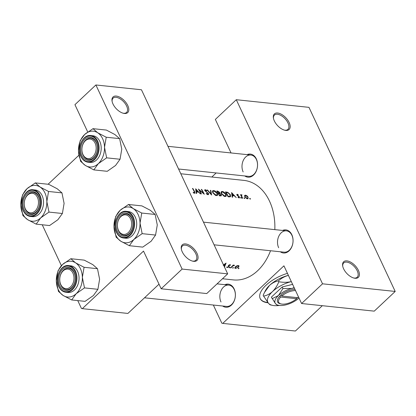 <?xml version="1.0" encoding="UTF-8"?>
<svg xmlns="http://www.w3.org/2000/svg" width="416" height="416" viewBox="0 0 416 416"><rect width="100%" height="100%" fill="white"/><g stroke="black" fill="none" stroke-linecap="round" stroke-linejoin="round"><path stroke-width="0.62" d="M112.996 104A10.722 5.699 -133.2 0 1 112.06 101.145A10.722 5.699 -133.2 0 1 117.619 96.335A10.722 5.699 -133.2 0 1 127.774 105.55A10.722 5.699 -133.2 0 1 123.5 113.308A10.722 5.699 -133.2 0 1 112.996 104M123.084 113.199A9.828 5.226 46.8 0 0 126.568 112.455A9.828 5.226 46.8 0 0 126.61 106.007A9.828 5.226 46.8 0 0 119.876 98.68A9.828 5.226 46.8 0 0 113.1 98.134A9.828 5.226 46.8 0 0 112.143 101.572M182.255 251.857A10.722 5.699 -133.2 0 1 181.319 249.002A10.722 5.699 -133.2 0 1 186.883 244.192A10.722 5.699 -133.2 0 1 197.033 253.406A10.722 5.699 -133.2 0 1 192.759 261.165A10.722 5.699 -133.2 0 1 182.255 251.857M192.343 261.056A9.828 5.226 46.8 0 0 195.827 260.312A9.828 5.226 46.8 0 0 195.868 253.864A9.828 5.226 46.8 0 0 189.134 246.537A9.828 5.226 46.8 0 0 182.359 245.991A9.828 5.226 46.8 0 0 181.407 249.428M274.342 120.942A10.722 5.699 -133.2 0 1 273.411 118.087A10.722 5.699 -133.2 0 1 278.97 113.277A10.722 5.699 -133.2 0 1 289.12 122.491A10.722 5.699 -133.2 0 1 284.846 130.25A10.722 5.699 -133.2 0 1 274.342 120.942M284.43 130.135A9.828 5.226 46.8 0 0 287.914 129.392A9.828 5.226 46.8 0 0 287.955 122.949A9.828 5.226 46.8 0 0 281.221 115.622A9.828 5.226 46.8 0 0 274.446 115.076A9.828 5.226 46.8 0 0 273.494 118.513M343.606 268.798A10.722 5.699 -133.2 0 1 342.67 265.944A10.722 5.699 -133.2 0 1 348.228 261.134A10.722 5.699 -133.2 0 1 358.384 270.348A10.722 5.699 -133.2 0 1 354.11 278.101A10.722 5.699 -133.2 0 1 343.606 268.798M353.688 277.992A9.828 5.226 46.8 0 0 357.178 277.248A9.828 5.226 46.8 0 0 357.214 270.8A9.828 5.226 46.8 0 0 350.485 263.479A9.828 5.226 46.8 0 0 343.71 262.933A9.828 5.226 46.8 0 0 342.753 266.365M287.451 273.354A26.806 11.918 154.9 0 0 260.192 298.589A26.806 11.918 154.9 0 0 267.93 302.775A26.806 11.918 154.9 0 0 268.107 302.791M260.13 298.444A26.806 11.918 154.9 0 0 267.795 302.484A26.806 11.918 154.9 0 0 267.878 302.494M247.057 154.632A11.617 8.377 96 0 1 256.308 158.891A11.617 8.377 96 0 1 255.133 173.186A11.617 8.377 96 0 1 244.821 175.958M178.578 169.005L248.638 176.358A10.722 7.732 -84 0 0 256.251 170.94A10.722 7.732 -84 0 0 256.376 159.474A10.722 7.732 -84 0 0 250.879 155.033A10.722 7.732 -84 0 0 243.266 160.451A10.722 7.732 -84 0 0 243.142 171.917M282.573 230.443A11.617 8.377 96 0 1 291.824 234.702A11.617 8.377 96 0 1 290.644 248.997A11.617 8.377 96 0 1 280.332 251.774M214.089 244.816L284.154 252.174A10.722 7.732 -84 0 0 291.762 246.756A10.722 7.732 -84 0 0 291.886 235.284A10.722 7.732 -84 0 0 286.39 230.844A10.722 7.732 -84 0 0 278.782 236.262A10.722 7.732 -84 0 0 278.658 247.733M224.905 284.69A11.617 8.377 96 0 1 234.156 288.948A11.617 8.377 96 0 1 232.981 303.243A11.617 8.377 96 0 1 222.669 306.015M144.508 297.809L226.486 306.415A10.722 7.732 -84 0 0 234.099 300.997A10.722 7.732 -84 0 0 234.224 289.531A10.722 7.732 -84 0 0 228.727 285.09A10.722 7.732 -84 0 0 221.114 290.508A10.722 7.732 -84 0 0 220.99 301.974M229.247 267.462L229.284 267.805L229.965 267.54L229.923 267.192L229.247 267.462L229.284 267.805L229.169 267.556M229.804 267.197L229.965 267.54L229.923 267.192M226.652 267.129L227.172 267.582L228.904 266.9L229.185 266.458L228.972 265.387L230.5 265.174L230.074 264.67L228.571 265.361L228.504 266.874L227.5 267.254L227.167 266.9L226.684 267.316M227.5 267.254L227.167 266.9M228.301 265.819L228.665 266.599M230.298 264.742L230.5 265.174L230.074 264.67M229.596 264.716L230.006 265.398M228.93 265.907L228.654 265.278M224.39 267.238L226.106 263.084L223.475 264.852M223.954 265.871L224.552 265.933L224.271 266.552M233.21 265.054A50.04 36.078 96 0 1 230.469 267.878L230.854 267.92A50.04 36.078 -84 0 0 231.795 267.01L232.804 266.042L234.655 265.262L233.199 265.533A50.04 36.078 -84 0 0 233.594 265.096L233.21 265.054M238.254 268.408L238.295 268.752L238.971 268.486L238.935 268.138L238.254 268.408L238.295 268.752L238.176 268.502M238.81 268.138L238.971 268.486L238.935 268.138M238.878 265.736L239.07 266.146L238.316 265.533L236.673 265.897L235.279 266.874L234.78 268.102L235.477 268.455L238.54 267.218L239.018 265.923M232.674 267.821L232.71 268.164L233.392 267.899L233.35 267.55L232.674 267.821L232.71 268.164L232.596 267.914M233.23 267.556L233.392 267.899L233.35 267.55M180.804 173.758L243.844 180.378A50.04 36.078 96 0 1 269.49 201.1A50.04 36.078 96 0 1 274.815 229.627M270.53 250.744A50.04 36.078 96 0 1 233.392 279.906L222.482 278.762M250.234 199.139L250.39 198.754L249.829 198.302L249.673 198.682L250.396 199.098M247.842 198.827L248.118 197.137L247.005 195.832L245.487 195.13L244.613 195.582L244.858 196.794L246.927 198.734L248.144 198.671M244.65 198.552L244.811 198.172L244.249 197.714L244.093 198.094L244.811 198.51M241.868 197.293L242.117 197.054A50.04 36.078 -84 0 1 242.715 198.286L242.325 198.25A50.04 36.078 96 0 0 240.458 194.662L240.848 194.704A50.04 36.078 -84 0 1 241.14 195.213L240.9 195.442M241.223 198.193L241.384 197.808L240.822 197.356L240.666 197.735L241.384 198.151M239.418 197.943L239.522 197.007L237.338 195.125L237.484 194.693L238.238 195.12L238.332 194.844L237.245 194.267L236.964 195.099L239.148 196.986L238.878 197.517L238.066 197.064L237.973 197.376L239.528 197.87M236.246 197.61L234.406 195.894L232.45 195.692L232.58 197.226L232.159 197.179L231.582 192.551L236.246 197.61M229.403 196.893L228.067 196.752A50.04 36.078 96 0 0 225.451 191.906L227.791 192.306L230.391 194.704L230.552 196.695L229.403 196.893M225.649 196.498C226.418 196.134 226.517 195.364 225.935 194.178C224.942 192.618 223.694 191.708 222.196 191.454L221.244 191.688L221.416 193.726L224.188 196.342L225.966 196.316M221.307 195.811L219.445 195.848A50.04 36.078 96 0 0 216.83 191.001L217.667 191.09L219.731 192.39L219.804 193.357L221.296 194.693L221.291 195.827M217.027 195.593C217.797 195.229 217.896 194.459 217.313 193.268C216.32 191.714 215.072 190.804 213.574 190.549L212.623 190.783L212.794 192.816L215.566 195.437L217.344 195.411M211.598 195.021L207.1 189.977L207.516 190.024L211.058 193.955L210.387 190.325L210.803 190.367L211.598 195.021M208.468 194.693L208.572 193.539L205.239 190.674L205.52 190.148L206.721 190.835L206.898 190.585L205.27 189.675L204.864 190.653L208.182 193.492L207.75 194.246L206.393 193.315L206.159 193.528L207.407 194.584L208.551 194.631M204.303 194.256L199.358 190.107A50.04 36.078 -84 0 1 201.375 193.95L200.985 193.908A50.04 36.078 96 0 0 198.37 189.062L203.398 193.144A50.04 36.078 96 0 0 201.297 189.368L201.682 189.41A50.04 36.078 -84 0 1 204.303 194.256M200.325 193.84L198.479 192.124L196.524 191.916L196.659 193.45L196.232 193.409L195.66 188.776L200.325 193.84M194.948 193.274L194.662 191.703A50.04 36.078 -84 0 0 192.842 188.479L192.457 188.443A50.04 36.078 96 0 1 194.251 191.615L194.293 192.837L193.242 192.296L193.201 192.66L194.979 193.242M194.059 193.216L194.532 192.774L193.944 193.164M208.177 194.137L207.402 194.579M204.688 190.226L205.27 189.675L204.766 189.805M205.02 190.882L205.52 190.148M239.148 196.986L238.576 197.803M236.808 194.678L237.245 194.267L236.896 194.345M237.115 195.338L237.484 194.693M240.609 197.553L240.822 197.356L240.666 197.735M242.117 197.054L241.545 195.832L241.987 194.875L241.582 194.724L241.145 195.135M241.036 195.686L241.753 195.14M244.036 197.912L244.249 197.714L244.093 198.094M244.78 195.291L244.613 195.582M48.074 184.252L78.92 155.23M213.34 305.037L221.842 323.19L222.737 323.393L283.93 265.829L301.584 303.519L322.53 283.811L236.293 99.715L308.963 107.349L395.2 291.444L322.53 283.811M222.737 323.393L295.402 331.027L322.327 305.698M182.125 269.069L95.888 84.973L141.456 89.762L227.692 273.858L182.125 269.069L161.174 288.777L143.52 251.087L82.326 308.651L127.899 313.435L159.016 284.164M82.326 308.651L81.437 308.448L77.756 300.586M61.396 265.668L42.24 224.775M161.174 288.777L206.747 293.561L227.692 273.858M87.724 131.986L74.937 104.681L95.888 84.973M211.843 177.018L216.164 172.952M301.584 303.519L374.249 311.147L395.2 291.444M231.052 152.948L215.348 119.423L236.293 99.715M250.052 199.077L250.39 198.754M244.582 195.983L245.487 195.13M247.858 197.382L248.118 197.137M245.726 195.556L247.733 197.101L247.77 198.245L247.198 198.39L245.248 196.836L245.201 195.686L245.726 195.556M246.865 198.708L247.198 198.39M244.468 198.494L244.811 198.172M241.706 195.14L241.987 194.875M241.259 196.102L241.545 195.832M241.041 198.13L241.384 197.808M239.216 197.298L239.522 197.007M232.066 196.05L232.45 195.692M232.154 193.461L233.938 195.369L232.398 195.208L232.154 193.461L231.795 193.799M233.48 195.801L233.938 195.369M232.019 195.567L232.398 195.208M227.464 192.618L227.791 192.306M228.207 196.274A50.04 36.078 -84 0 0 226.127 192.421L227.833 192.722L230.001 194.662L229.871 196.326L227.958 196.513M230.121 196.186L229.289 196.877M221.005 192.572L222.196 191.454M222.508 191.932L225.545 194.137L225.602 195.801L224.723 196.03L221.801 193.762L221.692 192.135L222.508 191.932M224.333 196.399L224.723 196.03M219.466 192.644L219.731 192.39M219.502 193.643L219.804 193.357M221.01 194.958L221.296 194.693M217.506 191.516L219.352 192.358L219.383 192.982L218.379 193.034A50.04 36.078 -84 0 0 217.506 191.516L217.272 191.734M218.239 193.44L218.639 193.06M218.65 193.528L219.747 193.7L220.906 194.652L220.901 195.328L219.586 195.369A50.04 36.078 -84 0 0 218.65 193.528L218.41 193.757M219.669 195.868L220.137 195.426M212.384 191.667L213.574 190.549M213.886 191.027L216.923 193.227L216.98 194.896L216.102 195.125L213.179 192.858L213.07 191.23L213.886 191.027M215.712 195.494L216.102 195.125M210.47 190.679L210.803 190.367M208.281 193.809L208.572 193.539M196.144 192.28L196.524 191.916M196.232 189.691L198.016 191.599L196.472 191.438L196.232 189.691L195.868 190.029M197.558 192.026L198.016 191.599M196.092 191.792L196.472 191.438M224.338 265.47L224.552 265.933M225.259 263.645L224.734 265.512L223.735 265.408M223.194 265.351L225.378 263.9M228.842 265.112L228.972 265.387M228.337 265.694L228.904 266.9M226.907 267.015L227.172 267.582M228.296 265.892L228.467 266.261M233.059 265.226L233.199 265.533M233.979 265.174L234.161 265.554M233.88 265.205L234.01 265.481M232.638 265.689L232.804 266.042M230.724 267.634L230.854 267.92M193.684 193.008L193.976 192.733M238.384 266.89L238.54 267.218M234.936 267.296L235.477 268.455M237.983 265.897L238.508 266.193L238.15 267.181L235.82 268.128L235.279 267.842L235.659 266.921L237.983 265.897L237.817 265.538M235.529 266.635L235.659 266.921M27.628 195.094A9.828 7.088 -84 0 0 25.298 208.77A9.828 7.088 -84 0 0 35.095 211.037A9.828 7.088 -84 0 0 37.424 197.361A9.828 7.088 -84 0 0 27.628 195.094M36.052 211.827A10.722 7.732 96 0 1 30.857 213.793A10.722 7.732 96 0 1 24.367 206.008A10.722 7.732 96 0 1 27.903 194.433A10.722 7.732 96 0 1 33.098 192.468A10.722 7.732 96 0 1 39.588 200.247A10.722 7.732 96 0 1 36.052 211.827M35.313 182.91L48.724 184.319L57.262 188.802L61.963 192.878L64.095 203.388L62.39 213.496L48.984 212.087L46.852 201.578L48.552 191.474L40.019 186.992L35.313 182.91L26.993 188.734L22.506 194.964L20.8 205.067L22.932 215.576L27.633 219.658A17.982 12.964 96 0 1 22.729 213.762A17.982 12.964 96 0 1 20.8 205.067A17.982 12.964 96 0 1 26.993 188.734A17.982 12.964 96 0 1 40.019 186.992A17.982 12.964 96 0 1 46.852 201.578A17.982 12.964 96 0 1 40.659 217.911L48.984 212.087M24.196 209.804A11.617 8.377 96 0 1 26.946 193.643A11.617 8.377 96 0 1 38.527 196.321A11.617 8.377 96 0 1 35.776 212.488A11.617 8.377 96 0 1 24.196 209.804M38.594 196.908A10.722 7.732 -84 0 0 33.098 192.468A10.722 7.732 -84 0 0 25.485 197.886A10.722 7.732 -84 0 0 25.36 209.352A10.722 7.732 -84 0 0 30.857 213.793A10.722 7.732 -84 0 0 38.47 208.374A10.722 7.732 -84 0 0 38.594 196.908M30.332 216.434L32.427 216.653A13.406 9.662 -84 0 0 41.938 209.882A13.406 9.662 -84 0 0 42.094 195.546A13.406 9.662 -84 0 0 35.225 189.992L33.129 189.774A13.406 9.662 96 0 1 39.998 195.322A13.406 9.662 96 0 1 39.848 209.659A13.406 9.662 96 0 1 30.332 216.434C27.284 216.018 24.939 214.141 23.306 210.798C18.829 202.27 25.173 188.417 33.129 189.774M62.39 213.496L57.902 219.721L49.577 225.545L36.171 224.141L40.659 217.911A17.982 12.964 -84 0 1 27.633 219.658L36.171 224.141M61.963 192.878L48.552 191.474M63.138 270.904A9.828 7.088 -84 0 0 60.809 284.58A9.828 7.088 -84 0 0 70.611 286.848A9.828 7.088 -84 0 0 72.94 273.172A9.828 7.088 -84 0 0 63.138 270.904M71.568 287.638A10.722 7.732 96 0 1 66.373 289.604A10.722 7.732 96 0 1 59.883 281.824A10.722 7.732 96 0 1 63.419 270.244A10.722 7.732 96 0 1 68.609 268.278A10.722 7.732 96 0 1 75.098 276.063A10.722 7.732 96 0 1 71.568 287.638M75.53 262.803A17.982 12.964 96 0 1 80.434 268.7A17.982 12.964 96 0 1 82.363 277.389L84.068 267.285L75.53 262.803L70.829 258.726L62.504 264.55L58.016 270.774L56.311 280.883L58.443 291.387L63.149 295.469L71.682 299.952L76.17 293.722L84.495 287.898L82.363 277.389A17.982 12.964 96 0 1 76.17 293.722A17.982 12.964 96 0 1 63.149 295.469A17.982 12.964 96 0 1 56.311 280.883A17.982 12.964 96 0 1 62.504 264.55A17.982 12.964 -84 0 1 75.53 262.803M74.043 272.137A11.617 8.377 96 0 1 71.287 288.298A11.617 8.377 96 0 1 59.706 285.62A11.617 8.377 96 0 1 62.462 269.454A11.617 8.377 96 0 1 74.043 272.137M60.876 285.163A10.722 7.732 -84 0 0 66.373 289.604A10.722 7.732 -84 0 0 73.98 284.185A10.722 7.732 -84 0 0 74.105 272.719A10.722 7.732 -84 0 0 68.609 268.278A10.722 7.732 -84 0 0 61.001 273.697A10.722 7.732 -84 0 0 60.876 285.163M77.61 271.357A13.406 9.662 -84 0 0 70.741 265.808L68.645 265.585A13.406 9.662 96 0 1 75.514 271.138A13.406 9.662 96 0 1 75.358 285.475A13.406 9.662 96 0 1 65.848 292.245L67.938 292.464A13.406 9.662 -84 0 0 77.454 285.693A13.406 9.662 -84 0 0 77.61 271.357M70.829 258.726L84.235 260.13L92.773 264.612L97.474 268.694L84.068 267.285M97.474 268.694L99.606 279.204L97.906 289.307L84.495 287.898M97.906 289.307L93.413 295.532L85.093 301.361L71.682 299.952M133.193 208.556A17.982 12.964 96 0 1 138.096 214.453A17.982 12.964 96 0 1 140.031 223.148L141.731 213.039L133.193 208.556L128.492 204.48L120.172 210.304L115.679 216.533L113.979 226.637L116.111 237.146L120.812 241.223L129.35 245.705L133.838 239.481L142.158 233.652L140.031 223.148A17.982 12.964 96 0 1 133.838 239.481A17.982 12.964 96 0 1 120.812 241.223A17.982 12.964 96 0 1 113.979 226.637A17.982 12.964 96 0 1 120.172 210.304A17.982 12.964 -84 0 1 133.193 208.556M131.706 217.89A11.617 8.377 96 0 1 128.955 234.057A11.617 8.377 96 0 1 117.374 231.374A11.617 8.377 96 0 1 120.125 215.212A11.617 8.377 96 0 1 131.706 217.89M118.539 230.922A10.722 7.732 -84 0 0 124.036 235.362A10.722 7.732 -84 0 0 131.648 229.944A10.722 7.732 -84 0 0 131.773 218.473A10.722 7.732 -84 0 0 126.277 214.032A10.722 7.732 -84 0 0 118.664 219.45A10.722 7.732 -84 0 0 118.539 230.922M135.273 217.11A13.406 9.662 -84 0 0 128.404 211.562L126.308 211.344A13.406 9.662 96 0 1 133.177 216.892A13.406 9.662 96 0 1 133.021 231.228A13.406 9.662 96 0 1 123.51 237.999L125.606 238.222A13.406 9.662 -84 0 0 135.117 231.447A13.406 9.662 -84 0 0 135.273 217.11M128.492 204.48L141.903 205.889L150.441 210.371L155.142 214.448L141.731 213.039M155.142 214.448L157.274 224.957L155.568 235.061L142.158 233.652M155.568 235.061L151.081 241.29L142.756 247.114L129.35 245.705M92.981 128.669L106.387 130.073L114.925 134.555L119.626 138.637L121.758 149.141L120.052 159.25L106.647 157.841L104.515 147.332L106.22 137.228L97.682 132.746L92.981 128.669L84.656 134.493L80.168 140.717L78.463 150.826L80.595 161.33L85.296 165.412A17.982 12.964 96 0 1 80.392 159.515A17.982 12.964 96 0 1 78.463 150.826A17.982 12.964 96 0 1 84.656 134.493A17.982 12.964 96 0 1 97.682 132.746A17.982 12.964 96 0 1 104.515 147.332A17.982 12.964 96 0 1 98.322 163.665L106.647 157.841M81.858 155.563A11.617 8.377 96 0 1 84.614 139.396A11.617 8.377 96 0 1 96.195 142.08A11.617 8.377 96 0 1 93.439 158.241A11.617 8.377 96 0 1 81.858 155.563M96.257 142.662A10.722 7.732 -84 0 0 90.761 138.221A10.722 7.732 -84 0 0 83.153 143.64A10.722 7.732 -84 0 0 83.028 155.106A10.722 7.732 -84 0 0 88.525 159.546A10.722 7.732 -84 0 0 96.132 154.128A10.722 7.732 -84 0 0 96.257 142.662M87.994 162.188L90.09 162.406A13.406 9.662 -84 0 0 99.606 155.636A13.406 9.662 -84 0 0 99.757 141.3A13.406 9.662 -84 0 0 92.888 135.751L90.797 135.528A13.406 9.662 96 0 1 97.666 141.081A13.406 9.662 96 0 1 97.51 155.418A13.406 9.662 96 0 1 87.994 162.188C84.947 161.777 82.607 159.895 80.974 156.556C76.497 148.023 82.836 134.17 90.797 135.528M120.052 159.25L115.565 165.474L107.245 171.304L93.834 169.894L98.322 163.665A17.982 12.964 -84 0 1 85.296 165.412L93.834 169.894M119.626 138.637L106.22 137.228M294.939 289.333A12.511 5.564 154.9 0 0 280.836 295.22L279.708 296.254L280.691 297.045L296.655 298.719L297.398 297.648M280.691 297.045A11.617 5.164 154.9 0 0 281.18 303.966A11.617 5.164 154.9 0 0 296.655 298.719M279.734 296.254A12.511 5.564 154.9 0 0 280.218 303.748L281.18 303.966M294.143 287.638L291.767 288.454L282.932 288.543L282.194 286.972L271.372 297.149L275.532 303.727L277.17 304.912M292.604 284.357L282.194 286.972M282.932 288.543L278.413 295.542L272.111 298.724M278.85 281.731C277.243 285.672 275.116 288.964 272.475 291.611C269.719 294.039 266.755 295.542 263.572 296.104L263.177 295.251L264.467 292.495L269.552 285.376C272.303 282.942 275.272 281.445 278.455 280.878L278.85 281.731C283.182 282.537 287.336 282.49 291.32 281.606A21.445 9.537 154.9 0 0 272.475 291.611A21.445 9.537 154.9 0 0 268.403 303.165A21.445 9.537 154.9 0 0 272.402 305.344A21.445 9.537 154.9 0 0 279.448 305.448M278.455 280.878C281.154 278.32 284.471 276.484 288.402 275.371A21.445 9.537 -25.1 0 0 269.552 285.376A21.445 9.537 154.9 0 0 265.465 290.54L264.467 292.495M263.572 296.104L268.403 303.165C269.61 304.595 270.379 305.157 270.717 304.84M294.289 287.95A15.189 6.755 154.9 0 0 291.767 288.454A15.189 6.755 154.9 0 0 278.413 295.542A15.189 6.755 154.9 0 0 275.532 303.727A15.189 6.755 154.9 0 0 278.361 305.271A15.189 6.755 154.9 0 0 286 304.824A15.189 6.755 154.9 0 0 299.021 298.043M298.47 296.873A11.617 5.164 154.9 0 1 297.757 297.684L281.793 296.01L280.836 295.22M295.516 290.571A11.617 5.164 154.9 0 0 281.793 296.01M296.722 297.575L296.951 298.064M128.274 232.606A9.828 7.088 -84 0 0 130.603 218.93A9.828 7.088 -84 0 0 120.806 216.658A9.828 7.088 -84 0 0 118.477 230.339A9.828 7.088 -84 0 0 128.274 232.606M121.082 215.998A10.722 7.732 96 0 1 126.277 214.032A10.722 7.732 96 0 1 132.766 221.816A10.722 7.732 96 0 1 129.23 233.397A10.722 7.732 96 0 1 124.036 235.362A10.722 7.732 96 0 1 117.546 227.578A10.722 7.732 96 0 1 121.082 215.998M92.763 156.79A9.828 7.088 -84 0 0 95.092 143.114A9.828 7.088 -84 0 0 85.29 140.847A9.828 7.088 -84 0 0 82.961 154.523A9.828 7.088 -84 0 0 92.763 156.79M85.566 140.187A10.722 7.732 96 0 1 90.761 138.221A10.722 7.732 96 0 1 97.25 146.006A10.722 7.732 96 0 1 93.714 157.581A10.722 7.732 96 0 1 88.525 159.546A10.722 7.732 96 0 1 82.035 151.767A10.722 7.732 96 0 1 85.566 140.187M225.8 192.483L226.32 191.994M228.233 196.768L228.701 196.326M217.168 191.558L217.667 191.09M231.655 266.713L231.795 267.01M23.426 210.532A12.865 9.277 -84 0 0 36.249 213.502A12.865 9.277 -84 0 0 39.302 195.598A12.865 9.277 -84 0 0 26.473 192.629A12.865 9.277 -84 0 0 23.426 210.532M74.812 271.409A12.865 9.277 -84 0 0 61.984 268.44A12.865 9.277 -84 0 0 58.937 286.343A12.865 9.277 -84 0 0 71.765 289.312A12.865 9.277 -84 0 0 74.812 271.409M132.48 217.162A12.865 9.277 -84 0 0 119.652 214.193A12.865 9.277 -84 0 0 116.6 232.102A12.865 9.277 -84 0 0 129.428 235.071A12.865 9.277 -84 0 0 132.48 217.162M81.089 156.286A12.865 9.277 -84 0 0 93.917 159.255A12.865 9.277 -84 0 0 96.964 141.352A12.865 9.277 -84 0 0 84.136 138.382A12.865 9.277 -84 0 0 81.089 156.286M247.77 198.245L247.172 198.801M245.201 195.686L244.629 196.222M237.318 194.735L236.954 195.078M239.138 197.454L238.701 197.86M230.11 196.196L229.372 196.888M225.592 195.811L224.827 196.529M221.66 192.166L221.036 192.754M219.383 192.982L218.785 193.544M220.901 195.328L220.262 195.931M216.97 194.906L216.206 195.624M213.039 191.261L212.415 191.849M208.166 194.147L207.61 194.672M205.208 190.211L204.823 190.575M229.97 265.184L229.736 264.685M228.862 265.803L228.628 265.299M228.639 266.49L228.306 265.788M238.508 266.193L238.196 265.528M235.274 267.821L234.988 267.218M217.053 283.863L228.727 285.09M68.645 265.585C60.684 264.228 54.345 278.08 58.822 286.614C60.455 289.952 62.795 291.834 65.848 292.245M126.308 211.344C118.352 209.986 112.008 223.839 116.485 232.367C118.118 235.711 120.463 237.588 123.51 237.999M272.402 305.344L270.348 304.876M278.361 305.271L276.91 304.938M286.39 230.844L203.466 222.139M167.955 146.323L250.879 155.033"/></g></svg>
